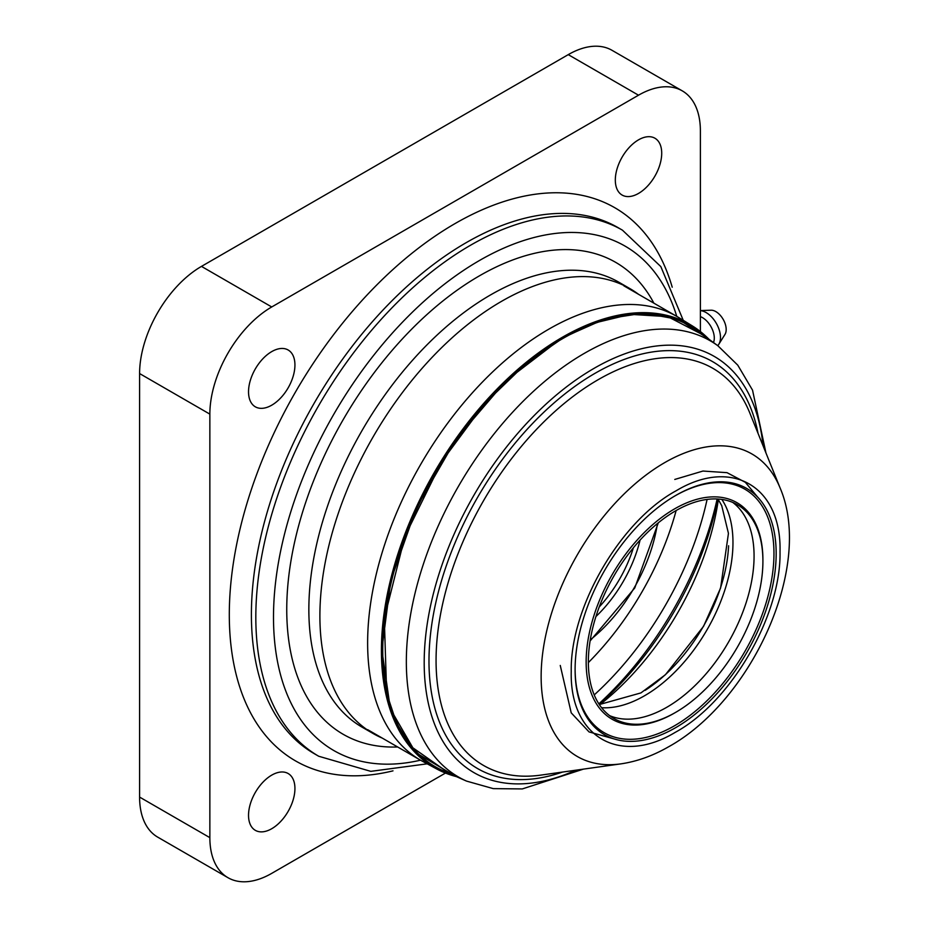 <?xml version="1.0" encoding="UTF-8"?>
<svg xmlns="http://www.w3.org/2000/svg" width="928" height="928" viewBox="0 0 928 928"><rect width="100%" height="100%" fill="white"/><g stroke="black" fill="none" stroke-linecap="round" stroke-linejoin="round"><path stroke-width="1.39" d="M638.592 294.338A256.859 148.294 120 0 0 629.95 288.631L618.906 282.251A256.859 148.294 120 0 0 490.471 294.965A256.859 148.294 120 0 0 322.677 521.316A256.859 148.294 120 0 0 362.048 727.134L373.091 733.514A256.859 148.294 120 0 0 382.359 738.143M653.88 303.166A272.484 157.319 120 0 0 479.428 275.836A272.484 157.319 120 0 0 291.357 558.528A272.484 157.319 120 0 0 397.66 746.982M629.95 288.631A256.859 148.294 120 0 0 501.526 301.345A256.859 148.294 120 0 0 333.72 527.696A256.859 148.294 120 0 0 373.091 733.514M271.73 828.716A32.805 18.943 120 0 0 293.167 799.808A32.805 18.943 120 0 0 288.132 773.511A32.805 18.943 120 0 0 271.73 775.135A32.805 18.943 120 0 0 250.293 804.054A32.805 18.943 120 0 0 255.328 830.34A32.805 18.943 120 0 0 271.73 828.716M271.73 405.188A32.805 18.943 120 0 0 293.167 376.281A32.805 18.943 120 0 0 288.132 349.984A32.805 18.943 120 0 0 271.73 351.608A32.805 18.943 120 0 0 250.293 380.526A32.805 18.943 120 0 0 255.328 406.812A32.805 18.943 120 0 0 271.73 405.188M638.51 193.43A32.805 18.943 120 0 0 659.947 164.511A32.805 18.943 120 0 0 654.924 138.226A32.805 18.943 120 0 0 638.51 139.85A32.805 18.943 120 0 0 617.085 168.757A32.805 18.943 120 0 0 622.108 195.054A32.805 18.943 120 0 0 638.51 193.43M700.385 331.54L700.385 130.918A87.499 50.518 120 0 0 682.266 90.863A87.499 50.518 120 0 0 638.51 95.201L271.73 306.959A87.499 50.518 120 0 0 209.856 414.12L209.856 837.648A87.499 50.518 120 0 0 227.986 877.702A87.499 50.518 120 0 0 271.73 873.364L445.475 773.059M682.266 90.863L611.993 50.298A87.499 50.518 120 0 0 568.249 54.636L201.469 266.394A87.499 50.518 120 0 0 139.594 373.555L139.594 797.082A87.499 50.518 120 0 0 157.714 837.137L227.986 877.702M588.364 662.58A209.983 121.232 120 0 0 676.141 510.528M623.894 285.847L676.918 316.471A256.232 147.935 120 0 0 548.808 329.162A256.232 147.935 120 0 0 381.42 554.956A256.232 147.935 120 0 0 420.686 760.276L367.662 729.663M594.222 694.921A232.882 134.456 120 0 0 707.09 499.426M703.053 334.938L667.8 316.645L630.414 314.348L595.022 322.863L563.667 337.548L526.072 363.544L484.567 403.68L441.716 461.622L405.002 536.14L384.296 618.419L386.663 693.239L396.569 723.167L411.208 746.634L449.755 773.674M707.681 338.314L678.878 319.545L643.788 313.061L604.279 319.22L561.73 338.128L506.236 380.55L456.182 439.025L416.428 507.871L390.827 580.452L381.849 649.728L390.375 708.969L415.57 752.469L454.987 775.994M721.856 499.426A125.083 72.222 -60 0 1 644.519 695.768A125.083 72.222 -60 0 1 601.599 707.716M674.528 713.017L675.63 712.379A123.424 71.259 120 0 0 762.909 561.208A123.424 71.259 120 0 0 737.354 504.704A123.424 71.259 120 0 0 675.63 510.818A123.424 71.259 120 0 0 594.999 619.579A123.424 71.259 120 0 0 613.918 718.492A123.424 71.259 120 0 0 675.63 712.379L674.528 713.017A124.99 72.164 120 0 1 586.148 661.989A124.99 72.164 120 0 1 674.528 508.904A124.99 72.164 120 0 1 762.909 559.932L762.909 561.208M609.661 715.662A123.424 71.259 120 0 0 666.791 707.275A123.424 71.259 120 0 0 746.182 602.539A123.424 71.259 120 0 0 732.772 502.431M367.627 642.976A256.232 147.935 -60 0 1 548.808 329.162A256.232 147.935 -60 0 1 678.983 317.701L692.242 325.856A255.792 147.68 -60 0 1 708.934 339.23L692.242 325.856A255.792 147.68 -60 0 0 562.287 337.305A255.792 147.68 -60 0 0 561.51 337.757A255.792 147.68 -60 0 0 394.481 565.106A255.792 147.68 -60 0 0 436.485 768.848L422.785 761.447A256.232 147.935 -60 0 1 367.627 642.976M598.862 703.853A246.813 142.494 120 0 0 717.147 498.974M599.233 704.422A235.561 135.998 120 0 0 717.82 499.02M675.63 495.506L675.63 495.506A142.181 82.082 120 0 0 575.105 669.645A142.181 82.082 120 0 0 675.63 727.68A142.181 82.082 120 0 0 776.168 553.552A142.181 82.082 120 0 0 675.63 495.506M675.085 495.83A140.615 81.188 -60 0 1 773.964 553.865A140.615 81.188 -60 0 1 674.528 725.766A140.615 81.188 -60 0 1 575.105 668.995M599.964 704.596A207.489 119.793 120 0 0 718.342 499.554M645.111 690.374A125.083 72.222 120 0 0 728.596 545.768M717.715 345.645A20.312 11.728 -120 0 0 718.806 344.265A20.312 11.728 -120 0 0 706.127 312.574A20.312 11.728 -120 0 0 700.385 310.648M718.806 344.265L724.977 334.416A14.616 8.433 -120 0 0 715.848 311.611A14.616 8.433 -120 0 0 710.999 310.207L700.385 310.59M672.22 287.204A319.348 184.382 120 0 0 455.126 223.532A319.348 184.382 120 0 0 231.49 577.181A319.348 184.382 120 0 0 392.996 770.843M683.252 320.322L660.829 266.603L622.456 230.179L618.036 227.627A303.734 175.357 120 0 0 466.169 242.672A303.734 175.357 120 0 0 267.751 510.319A303.734 175.357 120 0 0 314.302 753.698L318.722 756.25L370.817 771.354L427.193 763.825M622.456 230.179A303.734 175.357 120 0 0 470.589 245.212A303.734 175.357 120 0 0 272.171 512.871A303.734 175.357 120 0 0 318.722 756.25M676.756 316.367A291.23 168.142 120 0 0 479.428 260.524A291.23 168.142 120 0 0 275.662 581.589A291.23 168.142 120 0 0 420.523 760.183M201.469 266.394L271.73 306.959M139.594 373.555L209.856 414.12M568.249 54.636L638.51 95.201M139.594 797.082L209.856 837.648M590.278 639.844A118.738 68.556 120 0 0 657.418 523.554M595.938 616.528A96.872 55.924 120 0 0 640.053 540.108M599.268 606.912A93.74 54.126 120 0 0 633.383 547.798M763.036 445.753A240.306 138.748 120 0 0 594.883 367.871A240.306 138.748 120 0 0 594.117 368.323A240.306 138.748 120 0 0 424.444 651.85A240.306 138.748 120 0 0 575.708 770.217M717.866 345.75A251.824 145.394 120 0 0 585.22 352.849A251.824 145.394 120 0 0 584.408 353.313A251.824 145.394 120 0 0 417.867 582.308A251.824 145.394 120 0 0 466.529 781.098L443.572 770.936A254.516 146.949 -60 0 1 394.388 570.036A254.516 146.949 -60 0 1 562.704 338.592A254.516 146.949 -60 0 1 563.864 337.92A254.516 146.949 -60 0 1 697.589 330.948L717.866 345.75L737.772 365.156L752.538 390.154L765.96 452.98M758.037 433.376A234.97 135.662 120 0 0 595.126 373.265A234.97 135.662 120 0 0 594.338 373.717A234.97 135.662 120 0 0 429.757 642.118A234.97 135.662 120 0 0 562.496 772.073M597.423 380.12A229.286 132.379 -60 0 1 598.2 379.668A229.286 132.379 -60 0 1 749.847 413.088L780.158 488.105A174.65 100.839 120 0 0 665.666 462.063A174.65 100.839 120 0 0 664.645 462.654A174.65 100.839 120 0 0 543.158 649.739A174.65 100.839 120 0 0 620.948 763.86L540.827 775.112A229.286 132.379 -60 0 1 438.642 625.774A229.286 132.379 -60 0 1 597.423 380.12M675.63 732.146C731.264 701.672 781.225 615.368 780.03 551.824C781.689 486.643 732.134 457.318 676.489 490.564L675.63 491.051C620.008 521.524 570.047 607.828 571.242 671.373C569.583 736.554 619.138 765.867 674.772 732.633L675.63 732.146M757.735 497.199L745.346 482.328L727.03 472.665L702.972 471.041L674.784 479.44M456.402 776.62A255.792 147.68 -60 0 1 436.485 768.848L456.437 776.632M560.257 665.446L571.219 712.855L589.06 731.925L617.619 739.894M700.385 316.645A16.646 9.605 60 0 1 702.519 317.654A16.646 9.605 60 0 1 714.293 338.036A16.646 9.605 60 0 1 713.47 342.548M590.104 640.946L634.752 587.992L658.288 522.847M780.158 488.105C813.798 566.474 751.46 701.406 668.114 747.052C652.662 755.891 636.933 761.494 620.948 763.86M599.326 704.561L640.935 692.903L665.422 674.726L703.563 626.307L720.592 588.027L728.445 533.38L721.717 505.632L717.994 499.02M466.529 781.098L493.278 788.626L522.313 788.928L583.434 769.126"/></g></svg>

